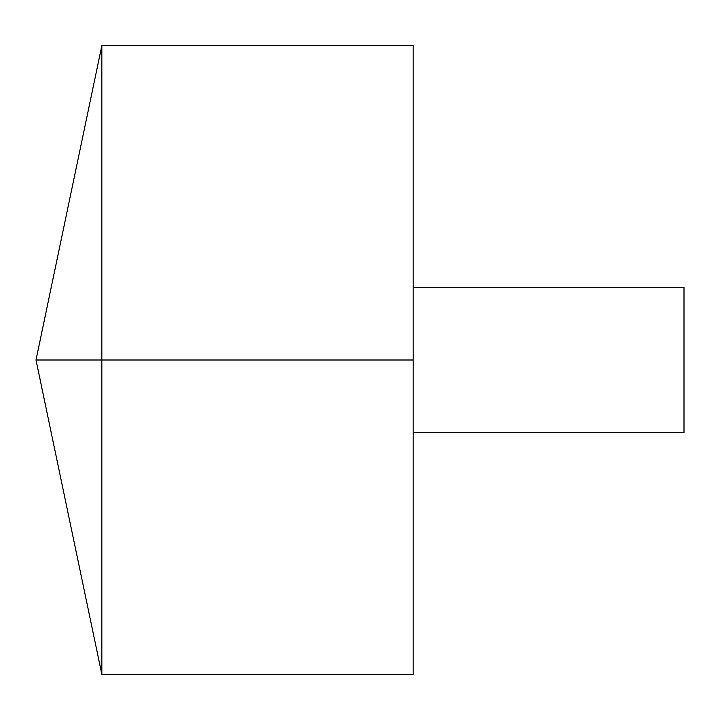 <?xml version="1.0" encoding="UTF-8"?>
<svg xmlns="http://www.w3.org/2000/svg" width="720" height="720" viewBox="0 0 720 720"><rect width="100%" height="100%" fill="white"/><g stroke="black" fill="none" stroke-linecap="round" stroke-linejoin="round"><path stroke-width="1.08" d="M101.835 674.325L36 360L101.835 45.675L101.835 674.325L413.19 674.325L413.19 45.675L101.835 45.675M413.19 287.46L684 287.46L684 432.54L413.19 432.54M413.19 360L36 360L413.19 360"/></g></svg>
